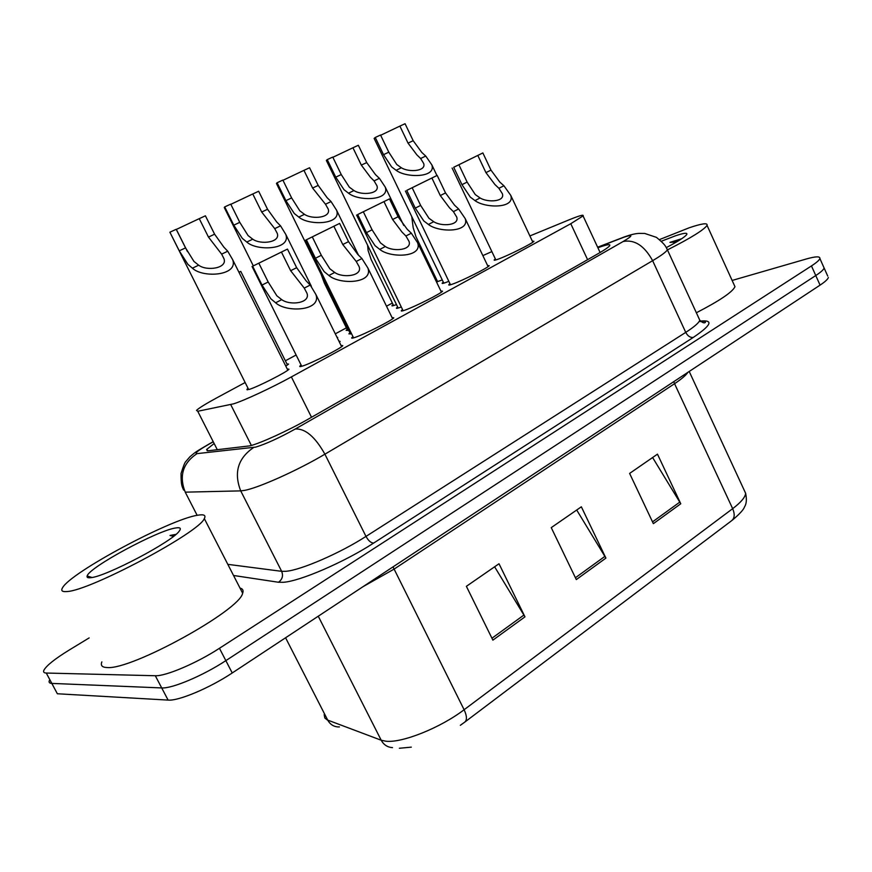 <?xml version="1.0" encoding="UTF-8"?>
<svg xmlns="http://www.w3.org/2000/svg" width="872" height="872" viewBox="0 0 872 872"><rect width="100%" height="100%" fill="white"/><g stroke="black" fill="none" stroke-linecap="round" stroke-linejoin="round"><path stroke-width="1.31" d="M348.626 330.194L346.14 330.368L347.198 329.496M396.466 304.568L395.321 304.993C392.618 305.974 391.528 306.137 392.073 305.483L393.119 304.622M442.268 279.956L436.501 281.95M436.283 281.471L437.188 280.762M299.358 361.498L299.074 360.943M351.536 333.714L348.876 333.867L349.977 332.951M401.284 306.966L399.976 307.456C397.12 308.47 395.986 308.623 396.575 307.914L397.654 307.02M448.829 281.318L445.984 282.43C442.943 283.542 441.712 283.749 442.268 283.051L443.336 282.179M287.226 368.987L288.97 369.216C287.171 371.864 257.927 386.754 249.338 389.381L246.929 389.348L248.084 388.378M392.051 317.593L393.784 317.822C392.193 320.286 364.561 334.27 355.068 337.399C352.255 338.369 351.176 338.445 351.852 337.649L352.997 336.69M440.872 291.008L442.54 291.193C441.123 293.472 414.712 306.802 405.011 310.116C401.992 311.184 400.804 311.326 401.447 310.541L402.57 309.604M487.59 265.546L489.214 265.709C487.939 267.824 462.651 280.544 452.786 284.021C449.56 285.188 448.263 285.384 448.873 284.621L449.974 283.705M532.345 241.163L533.926 241.282C532.781 243.244 508.518 255.42 498.512 259.038C495.111 260.292 493.694 260.554 494.271 259.812L495.361 258.919M341.007 345.399L342.783 345.661C341.017 348.331 312.034 363.046 302.802 365.957C300.197 366.818 299.238 366.84 299.946 366.022L301.113 365.03M245.13 382.525L217.008 397.708C205.694 403.856 198.86 408.074 196.505 410.374L197.737 411.268L233.609 403.823C243.789 400.728 271.966 387.626 291.379 376.911L570.779 223.712L583.063 215.918C584.077 214.327 579.466 215.613 569.22 219.777L529.893 235.941M436.447 279.225L435.455 279.759M392.346 303.042L386.503 306.192M346.391 327.85L335.306 333.834M296.12 355.002L285.362 360.801M491.873 251.605L482.848 255.605M336.919 337.115L337.715 337.486L337.3 337.878M286.91 363.907L288.567 364.093L285.798 366.12M338.881 341.083L340.145 341.399L339.372 342.086M700.979 321.594L701.579 321.299M827.724 276.086L824.116 268.009C823.637 269.677 820.857 272.195 815.767 275.541L225.848 660.638C203.383 675.495 172.035 688.782 161.712 687.932L51.819 683.408C49.464 683.288 48.636 682.329 49.355 680.52M652.605 457.528L680.77 503.765L657.477 454.159L629.617 473.42L653.368 523.658L680.77 503.765M494.62 566.789L524.966 616.853L499.013 563.748L466.378 586.322L492.887 640.135L524.966 616.853M576.697 510.022L605.909 558.102L581.352 506.806L551.246 527.625L576.305 579.586L605.909 558.102M828.356 277.492C827.899 279.214 825.13 281.754 820.062 285.133L232.235 672.966C209.858 687.921 178.52 701.132 168.111 700.096L57.356 693.763L51.819 683.408L161.712 687.932C172.035 688.782 203.383 675.495 225.848 660.638L815.767 275.541C820.857 272.195 823.637 269.677 824.116 268.009L819.876 258.504C819.375 260.129 816.563 262.614 811.461 265.927L219.45 648.288C196.898 663.036 165.538 676.399 155.303 675.735L46.271 673.042C43.927 672.955 43.131 672.039 43.873 670.274C46.39 665.641 54.816 658.905 69.128 650.087L89.151 637.912M213.607 443.957L206.62 449.483L207.983 450.791L249.937 445.843C260.39 443.314 288.774 430.332 308.132 419.203L597.887 253.796C604.754 249.861 608.7 247.136 609.735 245.621C610.596 243.855 606.65 244.563 597.898 247.757M732.131 280.457L806.371 258.973C815.669 256.335 820.171 256.183 819.876 258.504M258.831 263.18L268.173 281.983L276.838 295.793L281.743 299.652C290.027 305.854 310.835 303.183 306.944 293.188L304.252 288.109L290.649 270.702L281.427 252.052L252.64 266.222L262.025 285.068L270.887 298.824L275.628 302.78C286.376 312.863 321.986 311.032 315.871 294.453L341.628 346.653M252.64 266.222L287.466 249.087L296.654 267.682L306.127 280.849L310.214 285.046L315.871 294.453M287.466 249.087L281.427 252.052M199.252 218.654L205.411 215.809L214.599 234.197L223.864 247.147L227.734 251.212L232.65 259.649C238.808 275.803 202.795 278.255 192.418 268.184L187.894 264.347L179.261 250.831L169.887 232.203L176.199 229.292L185.54 247.877L193.965 261.447L198.663 265.186C206.751 271.388 227.843 268.358 223.93 258.613L221.641 254.144L208.473 237.086L199.252 218.654L176.275 229.456M248.684 389.588L169.887 232.203M238.961 272.282L240.748 271.377L238.928 272.206M312.274 236.879L321.321 255.3L329.845 268.761L334.728 272.478C342.838 278.277 362.763 276.13 359.122 266.658L356.223 261.458L342.783 244.52L333.856 226.251L306.366 239.789L315.446 258.243L324.166 271.65L328.886 275.476C339.481 284.872 373.619 283.76 367.908 268.053L392.64 318.792M306.366 239.789L339.622 223.417L348.517 241.642L357.825 254.493L361.924 258.537L367.908 268.053M339.622 223.417L333.856 226.251M363.33 211.754L372.082 229.805L380.497 242.928L385.348 246.536C393.272 251.954 412.391 250.264 408.979 241.282L405.894 235.996L401.948 231.996L392.607 219.504L383.963 201.596L357.683 214.534L366.469 232.628L375.069 245.697L379.767 249.392C390.187 258.177 422.975 257.654 417.634 242.787L441.417 292.142M357.683 214.534L389.479 198.892L398.09 216.746L407.246 229.292L411.344 233.206L417.634 242.787M389.479 198.892L383.963 201.596M412.151 187.731L420.642 205.421L428.926 218.229L433.744 221.717C441.505 226.807 459.871 225.499 456.677 216.986L453.407 211.634L449.451 207.765L440.284 195.557L431.891 178.008L406.744 190.39L415.268 208.125L423.738 220.878L428.414 224.453C438.671 232.693 470.204 232.671 465.201 218.578L488.102 266.625M406.744 190.39L437.177 175.414L445.527 192.93L454.53 205.171L458.628 208.964L465.201 218.578M437.177 175.414L431.891 178.008M458.879 164.732L467.12 182.085L475.284 194.587L480.08 197.966C487.666 202.74 505.346 201.77 502.348 193.693L498.915 188.308L494.947 184.559L485.944 172.634L477.802 155.423L453.713 167.282L461.975 184.668L470.313 197.127L474.968 200.582C485.072 208.321 515.439 208.713 510.741 195.361L532.836 242.187M453.713 167.282L482.859 152.938L490.969 170.105L499.809 182.085L503.907 185.747L510.741 195.361M482.859 152.938L477.802 155.423M252.771 193.965L258.657 191.251L267.551 209.269L276.653 221.902L280.544 225.837L285.787 234.415C291.542 249.752 257.033 251.441 246.798 242.056L242.285 238.339L233.783 225.172L224.704 206.915L230.731 204.135L239.778 222.349L248.084 235.571L252.76 239.19C260.684 244.978 280.871 242.503 277.198 233.249L274.724 228.638L261.698 212.027L252.771 193.965L230.829 204.321M253.283 265.807L224.278 207.525L224.704 206.915M303.947 170.356L309.582 167.762L318.204 185.42L327.163 197.759L331.055 201.563L336.592 210.25C341.988 224.813 308.862 225.848 298.78 217.074L294.267 213.487L285.896 200.636L277.1 182.739L282.866 180.079L291.63 197.933L299.815 210.828L304.481 214.338C312.231 219.755 331.589 217.76 328.155 208.964L325.485 204.233L312.601 188.058L303.947 170.356L282.975 180.297M350.522 334.041L276.446 183.469L277.1 182.739M352.942 147.76L358.338 145.264L366.709 162.584L375.505 174.64L379.407 178.324L385.239 187.077C390.285 200.909 358.447 201.41 348.506 193.181L344.015 189.704L335.764 177.158L327.24 159.62L332.755 157.069L341.257 174.564L349.323 187.164L353.967 190.554C361.553 195.633 380.148 194.053 376.922 185.703L374.077 180.886L370.317 177.125L361.335 165.113L352.942 147.76L332.864 157.298M398.166 308.056L326.357 160.459L327.24 159.62M321.212 274.538L324.351 283.062L347.688 330.499M367.635 245.512L368.126 250.58L371.101 259.409L393.588 305.582M411.78 216.616L413.154 227.603L415.955 236.683L437.635 281.678M197.399 515.276C203.874 514.099 206.184 515.199 204.31 518.578C199.743 532.16 89.805 590.878 66.926 591.543C62.184 591.99 60.724 590.704 62.566 587.717C70.904 572.261 170.127 519.309 197.399 515.276M239.996 588.077C242.798 588.742 243.68 590.464 242.645 593.222C239.909 610.247 131.596 670.11 107.169 667.538C102.144 667.396 100.378 665.51 101.861 661.892M90.623 577.689C87.789 578.016 86.633 577.449 87.135 575.989C88.955 567.432 157.734 530.318 175.675 527.974C180.21 527.211 181.409 528.236 179.283 531.048C172.776 541.359 105.479 576.883 90.623 577.689M175.97 534.351L170.007 535.463L173.474 536.324M175.152 535.037L170.007 535.463M659.57 239.56L689.338 227.734C702.014 223.461 707.911 222.665 707.039 225.368C704.118 229.783 690.918 237.969 667.44 249.904M734.05 284.654L734.976 286.692C732.513 292.044 719.64 300.742 696.357 312.765M661.412 241.206L675.637 235.745C684.28 232.857 687.943 232.508 686.635 234.677C684.575 237.228 677.795 241.544 666.306 247.615M681.708 238.721L669.958 242.372L676.454 242.002M679.462 240.171L669.958 242.372M399.888 126.102L405.066 123.715L413.186 140.708L421.841 152.491L425.743 156.055L431.836 164.852C436.578 177.975 405.927 178.019 396.128 170.291L391.659 166.923L383.527 154.671L375.254 137.471L380.541 135.029L388.792 152.186L396.749 164.492L401.36 167.773C408.794 172.558 426.67 171.326 423.639 163.391L420.631 158.508L416.87 154.867L408.042 143.128L399.888 126.102L380.661 135.269M443.815 283.171L374.132 138.43L375.254 137.471M251.376 445.45L230.72 404.597M311.522 417.263L291.379 376.911M217.324 449.756L197.737 411.268M587.597 259.671L570.779 223.712M673.751 381.663L674.557 383.691L394.024 569.154L363.134 586.605M687.921 372.311C685.981 375.265 681.523 379.058 674.557 383.691L732.665 508.67C740.938 502.381 745.266 497.258 745.636 493.301L743.969 489.715M324.155 714.637L324.809 717.983L327.174 719.901L381.206 740.23L385.915 741.211C402.014 743.184 440.458 727.815 464.111 709.732C467.043 716.086 467.185 720.261 464.558 722.267L460.329 725.308M392.509 747.62C387.495 747.304 383.735 744.841 381.206 740.23L318.247 616.21M285.58 637.77L327.719 720.13C330.346 724.796 334.238 727.063 339.415 726.932M465.158 721.82L731.423 520.857C734.627 518.426 735.031 514.36 732.665 508.67L464.111 709.732L393.01 566.887M820.062 285.133L811.461 265.927M232.235 672.966L219.45 648.288M168.111 700.096L155.303 675.735M604.95 556.336L575.422 577.744M523.963 615.022L491.95 638.228M679.855 502.065L652.518 521.87M212.681 442.137L209.727 443.772C198.369 450.225 194.118 453.516 196.985 453.636L255.714 447.107C265.895 444.012 279.073 437.984 295.27 429.013L623.142 241.511C633.116 235.549 633.399 234.121 623.981 237.206L597.691 247.299M666.677 248.302L667.385 249.795C666.197 251.91 661.281 255.54 652.627 260.684L324.907 454.181C298.398 469.986 258.984 487.721 244.77 490.347L240.716 490.882L281.656 571.323L285.929 571.291C300.807 570.19 340.189 553.099 365.989 536.411L685.741 332.374C694.177 326.935 698.864 322.891 699.791 320.231L698.81 318.117M700.445 321.092C713.808 319.73 711.421 325.169 693.284 337.431L373.63 543.082C370.938 542.94 368.398 540.727 365.989 536.411L324.907 454.181C315.086 436.741 305.211 428.359 295.27 429.013M623.742 237.13L620.744 238.405M373.63 543.082C344.582 562.026 299.968 581.297 283.269 582.3L278.473 582.256L233.533 575.476M46.271 673.042L51.819 683.408M253.665 447.5C237.947 458.214 233.631 472.668 240.716 490.882L185.235 492.157L197.148 515.33M227.821 564.348L281.656 571.323C283.411 575.803 282.354 579.444 278.473 582.256M623.142 241.511C634.543 239.288 644.375 245.686 652.627 260.684L685.741 332.374C687.757 336.091 690.275 337.78 693.284 337.431M209.727 443.772L208.136 444.535M196.985 453.636C182.815 463.163 178.891 476.003 185.235 492.157M310.214 285.046L304.252 288.109M281.743 299.652L275.628 302.78M268.173 281.983L262.025 285.068M296.654 267.682L290.649 270.702M208.473 237.086L214.599 234.197M179.261 250.831L185.54 247.877M221.641 254.144L227.734 251.212M192.418 268.184L198.663 265.186M361.924 258.537L356.223 261.458M334.728 272.478L328.886 275.476M321.321 255.3L315.446 258.243M348.517 241.642L342.783 244.52M411.344 233.206L405.894 235.996M385.348 246.536L379.767 249.392M372.082 229.805L366.469 232.628M398.09 216.746L392.607 219.504M458.628 208.964L453.407 211.634M433.744 221.717L428.414 224.453M420.642 205.421L415.268 208.125M445.527 192.93L440.284 195.557M503.907 185.747L498.915 188.308M480.08 197.966L474.968 200.582M467.12 182.085L461.975 184.668M490.969 170.105L485.944 172.634M261.698 212.027L267.551 209.269M233.783 225.172L239.778 222.349M274.724 228.638L280.544 225.837M246.798 242.056L252.76 239.19M312.601 188.058L318.204 185.42M285.896 200.636L291.63 197.933M325.485 204.233L331.055 201.563M298.78 217.074L304.481 214.338M361.335 165.113L366.709 162.584M335.764 177.158L341.257 174.564M374.077 180.886L379.407 178.324M348.506 193.181L353.967 190.554M408.042 143.128L413.186 140.708M383.527 154.671L388.792 152.186M420.631 158.508L425.743 156.055M396.128 170.291L401.36 167.773M246.929 389.348L247.223 389.915M351.852 337.649L352.125 338.194M299.946 366.022L300.24 366.622M600.11 252.509L583.063 215.918M689.207 371.461L745.636 493.301C746.879 499.362 746.497 503.896 744.503 506.926C743.598 509.706 739.478 514.175 732.153 520.312M399.354 748.263L411.279 747.151M699.115 321.561C708.151 320.776 704.402 321.997 705.404 322.357C704.271 323.458 702.407 322.749 699.791 320.231L667.385 249.795C665.456 246.209 665.881 245.174 656.485 237.38L644.735 233.445L639.023 233.402C635.59 233.522 630.903 234.623 624.952 236.694L597.636 247.201M212.626 442.028L209.149 443.979C195.208 452.132 195.568 452.001 189.943 456.743L185.758 461.626C184.94 462.171 183.371 466.128 181.06 473.474C180.995 485.835 182.085 486.216 183.611 490.064M207.307 450.835L206.62 449.483M252.063 266.483L301.734 366.295M187.48 251.627L176.329 229.434M232.65 259.649L287.825 370.186M240.748 271.377L287.466 365.008M305.527 240.171L353.585 337.878M356.583 215.035L403.115 310.737M405.404 191.012L450.497 284.784M452.11 168.024L495.841 259.943M285.787 234.415L311.391 286.321M336.592 210.25L358.523 255.213M385.239 187.077L403.758 225.466M204.31 518.578L242.645 593.222M92.007 577.471L87.135 575.989M707.039 225.368L734.976 286.692M431.836 164.852L436.937 175.534"/></g></svg>
